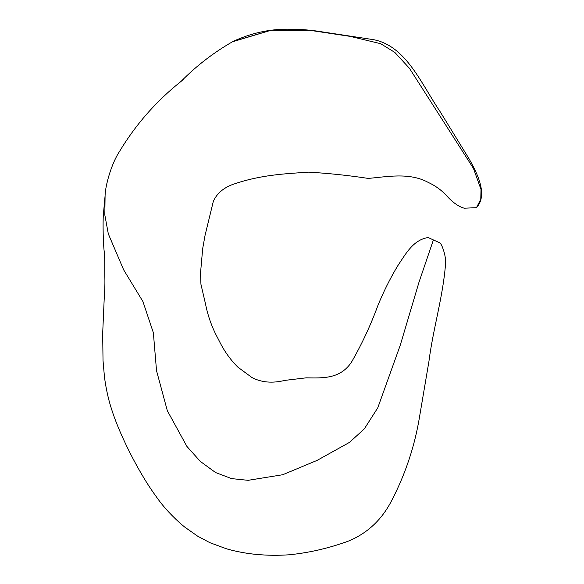 <?xml version="1.0" encoding="UTF-8"?>
<svg xmlns="http://www.w3.org/2000/svg" width="584" height="584" viewBox="0 0 584 584"><rect width="100%" height="100%" fill="white"/><g stroke="black" fill="none" stroke-linecap="round" stroke-linejoin="round"><path stroke-width="0.88" d="M433.401 239.944L418.984 282.247L400.244 345.268L377.768 407.829L364.343 428.846L349.48 442.387L317.141 460.367L282.758 474.719L248.105 480.325L231.585 478.603L215.569 472.544L200.327 461.418L186.917 446.431L167.309 410.669L156.527 370.665L153.358 332.741L142.941 301.57L123.625 269.786L108.31 233.848L104.828 214.978L105.083 195.742L104.828 214.978L108.31 233.848L123.625 269.786L142.941 301.57L153.358 332.741L156.527 370.665L167.309 410.669L186.917 446.431L200.327 461.418L215.569 472.544L231.585 478.603L248.105 480.325L282.758 474.719L317.141 460.367L349.48 442.387L364.343 428.846L377.768 407.829L400.244 345.268L418.984 282.247L433.401 239.944L439.84 242.893L428.167 237.542C413.231 239.768 405.719 253.894 397.66 265.932C390.127 278.488 383.527 291.701 377.877 305.571C370.49 325.624 361.678 344.502 351.451 362.211C340.063 379.177 322.777 378.074 306.177 377.833L284.78 380.396C272.465 383.454 261.522 382.505 251.967 377.556L237.892 367.161C230.074 359.445 223.614 350.232 218.518 339.516C212.364 328.464 208.043 316.652 205.539 304.082L200.933 284.233L200.546 272.808L202.692 248.558L205.093 235.177L213.299 201.465C216.664 193.8 223.015 188.179 232.344 184.595C260.428 174.696 285.459 173.762 308.827 172.134C329.303 173.382 349.079 175.47 368.161 178.405C385.995 176.974 409.041 172.032 428.057 182.317C435.35 185.697 441.562 190.194 446.687 195.808C452.746 202.495 458.586 206.626 464.207 208.196M183.515 79.234L181.04 81.417C196.647 65.612 214.029 52.268 233.177 41.384L270.918 30.295L313.221 30.813L350.166 36.376L380.6 43.669L394.799 52.385L409.472 68.343L473.463 168.44L481.012 189.442L480.778 199.21L476.471 207.685L464.28 208.189L476.471 207.685L480.778 199.21L481.012 189.442L473.463 168.44L409.472 68.343L394.799 52.385L380.6 43.669L350.166 36.376L313.221 30.813L270.918 30.295L232.133 41.887M476.471 207.685L476.529 207.678C488.012 194.917 477.675 173.908 468.784 158.33L439.92 111.332C421.042 83.468 406.354 46.311 373.877 39.727L316.652 31.032C307.71 29.769 297.789 29.164 286.905 29.2C268.633 29.222 250.726 33.288 233.177 41.384M440.015 242.973C441.672 243.944 446.307 255.872 445.548 263.8C443.125 296.424 433.138 328.412 428.919 361.489L419.692 415.932C414.932 445.417 405.705 473.39 392.025 499.853C382.213 519.366 367.694 533.112 348.48 541.091C328.704 548.274 308.878 552.844 289 554.8C277.831 555.552 267.224 555.435 257.172 554.45C247.309 553.756 233.374 550.989 226.015 548.639L209.809 542.66L197.567 536.119L185.048 527.316C177.879 521.724 166.827 510.92 159.359 500.933C152.862 492.151 147.591 484.297 143.54 477.362C133.532 460.966 118.793 432.262 111.515 408.997C108.471 399.755 106.135 389.236 104.507 377.439L103.025 360.642L102.674 333.53L104.207 298.65C104.959 286.824 105.01 283.977 104.821 274.298C104.704 263.253 104.981 259.902 104.237 251.85C103.12 242.951 102.835 223.212 103.31 215.328L105.098 195.618M105.083 195.742C105.135 186.843 110.916 164.535 119.413 151.614C135.743 124.48 156.293 101.083 181.04 81.417"/></g></svg>
